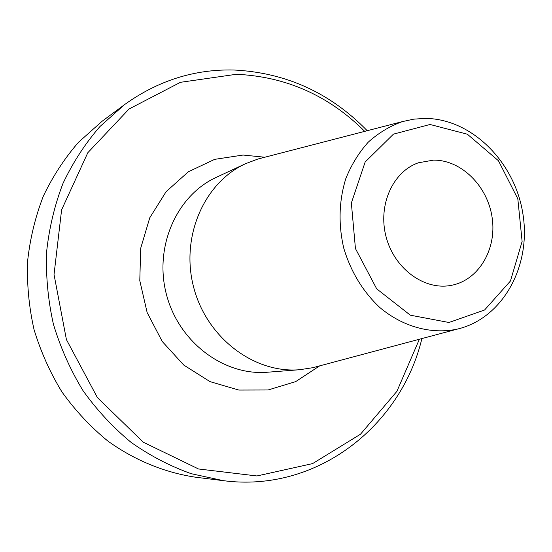 <?xml version="1.0" encoding="UTF-8"?>
<svg xmlns="http://www.w3.org/2000/svg" width="552" height="552" viewBox="0 0 552 552"><rect width="100%" height="100%" fill="white"/><g stroke="black" fill="none" stroke-linecap="round" stroke-linejoin="round"><path stroke-width="0.83" d="M367.225 130.714C330.248 92.777 285.743 72.54 233.703 69.994C194.29 69.117 157.858 80.689 124.414 104.714L101.989 121.35L78.591 142.188C64.598 158.272 52.847 176.247 43.346 196.126C35.314 216.853 30.063 238.554 27.6 261.22C26.813 284.135 28.945 306.884 34.017 329.468C40.717 351.624 50.046 372.483 62.01 392.037C75.307 410.564 90.556 426.868 107.743 440.965C134.584 460.306 164.682 472.581 195.587 477.211L223.291 480.661C316.869 493.026 401.049 425.965 421.894 338.569M124.414 104.714L99.926 126.56C85.263 143.458 72.961 162.391 63.018 183.347C54.614 205.227 49.135 228.148 46.575 252.119C45.788 276.359 48.079 300.44 53.447 324.355C60.541 347.822 70.394 369.909 83.007 390.63C97.028 410.239 113.077 427.503 131.155 442.414C150.123 455.766 170.147 466.192 191.22 473.692L223.291 480.661M364.713 131.362C328.861 95.606 286.088 76.583 236.387 74.285L180.442 82.31L129.071 108.985L87.796 152.752L61.603 209.863L54.034 274.53L66.412 339.577L97.414 397.606L143.278 442.207L198.513 468.972L256.935 475.962L312.591 463.604L360.49 434.217L396.895 391.347L419.382 339.238M263.449 157.582L258.012 158.99L245.557 163.696C204.095 182.581 180.256 237.036 193.711 287.468C206.807 337.996 254.355 373.669 299.743 369.716L312.901 367.68L318.325 366.231M425.233 118.397L413.724 119.156L402.456 121.592C389.967 126.056 378.589 132.894 368.308 142.105C358.91 152.552 351.41 164.717 345.814 178.613C338.949 200.852 338.245 223.988 343.717 248.014C350.775 271.625 362.767 291.421 379.686 307.402C402.705 326.805 431.153 334.519 457.056 329.178C502.693 318.642 531.286 266.257 522.979 214.355C515.161 162.391 472.015 118.728 425.233 118.397M430.036 124.483L393.486 134.122L365.155 162.019L351.355 203.012L355.447 248.579L376.699 288.848L410.329 315.192L448.955 322.485L484.58 310.003L510.455 280.989L522.116 241.452L517.817 198.81L498.449 160.742L467.365 134.212L430.036 124.483M433.444 160.135L418.444 162.778C392.796 171.582 377.644 205.282 386.11 236.863C394.28 268.527 424.046 290.407 450.708 285.453C478.315 280.706 496.828 249.697 492.205 218.04C487.913 186.348 461.451 159.79 433.444 160.135M245.557 163.696L216.294 177.351C176.612 195.449 153.773 247.02 166.483 294.63C178.841 342.33 224.098 375.988 267.547 372.221L299.743 369.716M264.801 157.237L243.087 155.043L214.659 159.355L188.335 171.789L166.104 191.689L149.764 217.785L140.712 248.207L139.787 280.651L147.149 312.577L162.219 341.46L183.747 365.058L209.988 381.618L238.83 390.057L268.093 389.974L295.658 381.632L319.677 365.872M402.456 121.592L258.012 158.99M457.056 329.178L312.901 367.68"/></g></svg>
